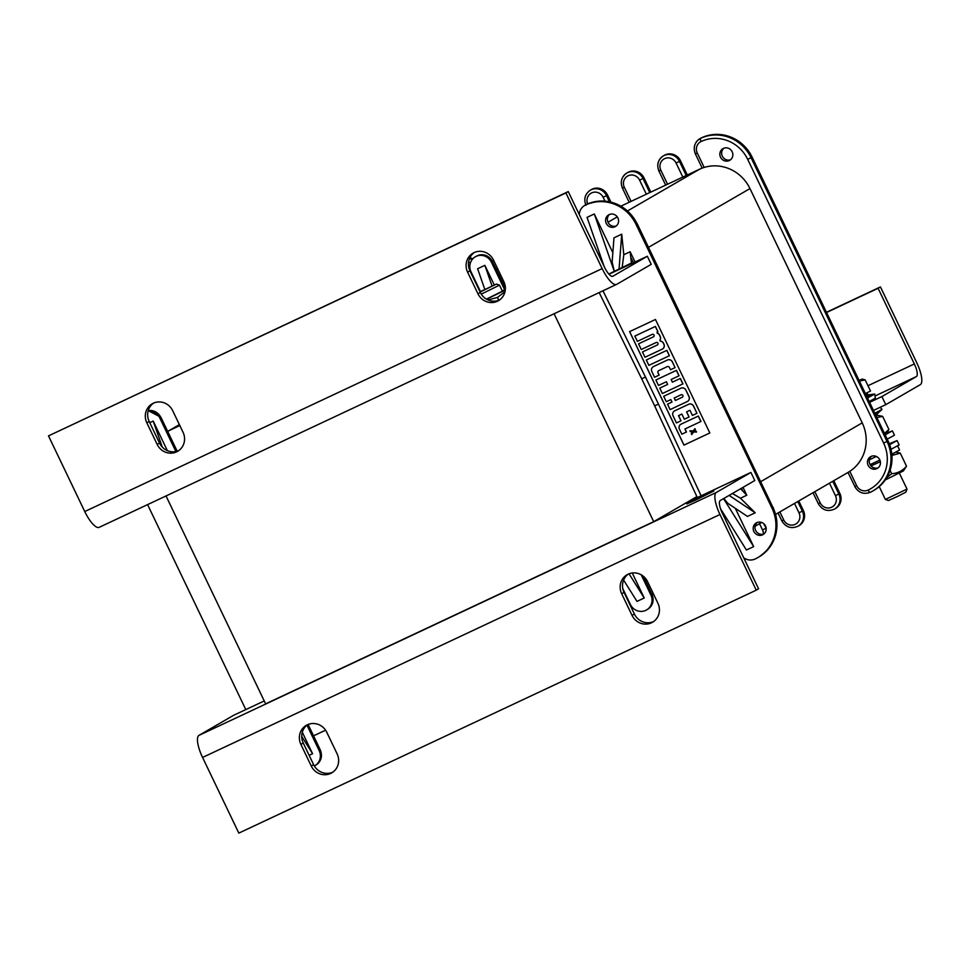 <?xml version="1.0" encoding="UTF-8"?>
<svg xmlns="http://www.w3.org/2000/svg" width="970" height="970" viewBox="0 0 970 970"><rect width="100%" height="100%" fill="white"/><g stroke="black" fill="none" stroke-linecap="round" stroke-linejoin="round"><path stroke-width="1.45" d="M897.602 445.897L899.578 450.007L891.806 454.227M879.875 460.059L870.138 464.642M481.265 294.128L499.501 285.156L502.387 291.194L486.419 299.136M480.017 291.812L496.434 284.077L480.114 292.031M696.884 496.628L653.695 521.654L554.088 313.759M653.695 521.654L265.635 703.856L166.028 495.961M504.994 291.691L497.464 297.426L488.031 299.96M497.464 297.426L498.822 300.276M505.321 289.569L502.254 290.915M486.576 299.221L505.273 290.054M568.262 191.575L604.516 267.247A11.992 3.613 64.8 0 0 612.749 276.28A11.992 3.613 64.8 0 0 612.834 276.232L647.342 256.25L651.222 264.349L616.714 284.343A20.976 6.317 -115.2 0 1 616.568 284.416A20.976 6.317 -115.2 0 1 602.164 268.605L565.91 192.945L568.262 191.575L48.5 435.882L84.754 511.542A20.976 6.317 64.8 0 0 99.158 527.353A20.976 6.317 64.8 0 0 99.304 527.28M565.91 192.945L48.5 435.882M153.454 403.156A14.986 14.283 -120.1 0 0 149.174 421.453L159.529 443.072A14.986 14.283 -120.1 0 0 178.771 450.589M474.245 252.527A14.986 14.283 -120.1 0 0 469.965 270.836L480.32 292.455A14.986 14.283 -120.1 0 0 499.562 299.972M647.342 256.25L609.002 274.243M477.967 293.813L467.613 272.194A14.986 14.283 59.9 0 1 473.033 253.158A14.986 14.283 59.9 0 1 493.487 260.045L503.842 281.664A14.986 14.283 59.9 0 1 498.422 300.712A14.986 14.283 59.9 0 1 477.967 293.813L480.32 292.455M157.176 444.43L146.822 422.811A14.986 14.283 59.9 0 1 152.242 403.775A14.986 14.283 59.9 0 1 172.684 410.674L183.051 432.293A14.986 14.283 59.9 0 1 177.619 451.329A14.986 14.283 59.9 0 1 157.176 444.43L159.529 443.072M719.982 514.512A20.976 6.317 -115.2 0 1 716.406 492.42L750.913 472.426L754.793 480.538L720.286 500.52A11.992 3.613 64.8 0 0 722.335 513.154L758.588 588.814L756.236 590.172L719.982 514.512L202.572 757.449L238.826 833.109L756.236 590.172M628.317 574.107A14.986 14.283 -120.1 0 0 624.037 592.403L634.392 614.022A14.986 14.283 -120.1 0 0 653.635 621.54M307.526 724.723A14.986 14.283 -120.1 0 0 303.246 743.02L313.601 764.639A14.986 14.283 -120.1 0 0 332.843 772.156M716.406 492.42L198.995 735.357L233.503 715.363L264.24 700.934M686.239 502.799L750.913 472.426M326.757 732.241L337.123 753.86A14.986 14.283 59.9 0 1 331.691 772.896A14.986 14.283 59.9 0 1 311.249 766.009L300.894 744.39A14.986 14.283 59.9 0 1 306.314 725.342A14.986 14.283 59.9 0 1 326.757 732.241M647.56 581.624L657.915 603.243A14.986 14.283 59.9 0 1 652.483 622.279A14.986 14.283 59.9 0 1 632.04 615.38L621.685 593.773A14.986 14.283 59.9 0 1 627.105 574.725A14.986 14.283 59.9 0 1 647.56 581.624M198.995 735.357A20.976 6.317 64.8 0 0 202.572 757.449M696.424 499.732L686.833 503.939L700.182 497.125L713.859 490.99L696.424 499.732M889.308 443.799L897.056 440.586L899.129 444.915L890.993 449.328M876.371 456.47L869.399 459.756M897.056 440.586L889.623 444.648M916.698 362.586A20.976 6.317 -115.2 0 1 920.275 384.69L885.768 404.672L881.888 396.572L916.383 376.578A11.992 3.613 64.8 0 0 914.346 363.956L878.092 288.296L880.445 286.926L916.698 362.586M826.44 312.291L880.445 286.926M826.537 312.498L878.092 288.296M869.581 402.344L881.888 396.572M873.473 410.443L885.768 404.672M866.913 392.838L867.58 394.22L866.125 395.117M859.311 380.895L862.536 379.003L859.056 380.373M862.112 379.112L865.167 379.876L870.502 391.019L865.398 393.602M865.167 379.876L859.384 381.064M885.38 499.441L888.435 500.52L897.274 496.543L905.907 492.154L906.998 489.086L885.367 499.441L879.22 486.6M869.205 401.544L875.304 398.173L874.746 394.014L867.495 397.979M866.149 395.166L874.746 394.014M872.382 394.814L866.319 395.53L872.382 394.814M866.355 395.602L872.091 394.984L866.38 395.639M866.416 395.724L871.715 395.202L866.44 395.772M866.489 395.869L871.278 395.433L866.513 395.918M866.562 396.039L870.793 395.699L866.586 396.087M866.659 396.221L870.26 395.978L866.683 396.293M866.756 396.439L869.678 396.281L866.792 396.512M866.877 396.694L869.059 396.609L866.913 396.779M867.022 396.985L868.393 396.96L867.059 397.07M865.301 395.287L873.206 394.208L865.325 395.275M865.349 395.287L873.255 394.244L865.337 395.311M865.313 395.348L873.17 394.317L865.288 395.36M865.24 395.396L873.085 394.39L865.204 395.421M865.131 395.469L872.915 394.499L865.082 395.505M866.259 395.408L872.697 394.632L866.271 395.433M874.831 413.293L882.033 409.388L880.166 407.303M880.117 410.953L875.74 415.184L880.117 410.953M875.752 415.208L880.433 410.771L875.764 415.233M875.764 415.257L882.033 409.388M875.182 414.02L876.116 413.087L875.219 414.093M875.292 414.263L876.783 412.747L875.328 414.323M875.389 414.457L877.413 412.42L875.413 414.517M875.473 414.626L877.995 412.117L875.498 414.675M875.546 414.772L878.529 411.838L875.558 414.82M875.607 414.905L879.014 411.571L875.619 414.942M875.655 415.002L879.438 411.341L875.668 415.039M875.692 415.087L879.826 411.122L875.704 415.111M884.482 433.432L888.908 429.443L886.434 433.736L885.028 434.584M876.225 416.215L877.62 415.318L882.651 416.385L876.88 417.573M888.908 429.443L882.651 416.385M877.62 415.318L876.068 415.887M886.798 477.555L891.709 473.7C897.662 473.311 902.597 470.814 906.513 466.194L903.385 470.923L885.27 479.932M895.904 452.129L900.269 453.135L891.903 455.427M906.513 466.194L900.269 453.135M891.709 473.7L890.084 470.304M880.36 461.696L871.011 465.879M886.907 433.056L892.388 430.862L894.461 435.178L887.223 439.155M892.388 430.862L885.149 434.827M775.673 514.342L848.12 472.378A38.97 37.139 -120.1 0 0 849.793 471.347A38.97 37.139 -120.1 0 0 862.221 422.871L749.968 188.58A38.97 37.139 -120.1 0 0 704.184 167.434A38.97 37.139 -120.1 0 0 699.503 169.241L620.958 206.125M723.438 148.41A6.741 6.426 59.9 0 1 732.047 151.514A6.741 6.426 59.9 0 1 729.258 160.571A6.741 6.426 59.9 0 1 720.649 157.467A6.741 6.426 59.9 0 1 723.438 148.41M871.036 456.47A6.741 6.426 59.9 0 1 879.644 459.574A6.741 6.426 59.9 0 1 877.329 468.389A6.741 6.426 59.9 0 1 868.38 465.77A6.741 6.426 59.9 0 1 871.036 456.47M629.627 331.607L684.008 445.097L709.834 432.972L655.453 319.482L629.591 331.619L683.959 445.121L709.834 432.972M686.384 432.062L684.917 429.007L700.958 421.465L698.364 416.033L681.17 424.108A3.831 3.65 -120.1 0 0 680.867 424.266L680.819 424.29A3.831 3.65 -120.1 0 0 679.436 429.152L681.849 434.184L686.457 432.014L685.002 428.958M696.957 413.317L693.55 406.212A3.831 3.65 -120.1 0 0 688.591 404.308L674.708 410.831A3.831 3.65 -120.1 0 0 673.059 415.839L676.454 422.944L680.988 420.81L678.515 415.633L681.861 414.057L684.347 419.234L689.064 417.015L686.59 411.838L689.937 410.262L692.422 415.439L696.957 413.317L693.635 406.163A3.831 3.65 -120.1 0 0 688.676 404.26L674.78 410.783A3.831 3.65 -120.1 0 0 674.514 410.928A3.831 3.65 -120.1 0 0 674.477 410.94M689.064 417.015L686.675 411.801M680.988 420.81L678.588 415.596M672.452 382.144L680.346 378.433L682.953 383.865L662.364 393.529L659.77 388.109L667.651 384.399L666.378 381.743L658.497 385.442L655.89 380.01L676.466 370.346L679.073 375.766L671.107 379.525L672.38 382.18L671.179 379.476M693.683 431.929L691.731 434.56L691.307 433.675L692.604 431.832L690.337 431.65L689.912 430.777L693.223 430.935M689.912 430.777L693.186 430.983L694.944 428.655L695.369 429.528L694.302 431.032L696.145 431.153L696.557 432.038L693.635 431.929L691.731 434.56M659.103 375.123L657.987 372.807A1.637 1.564 59.9 0 1 658.703 370.661L667.299 366.624A1.637 1.564 59.9 0 1 669.421 367.436L670.537 369.752L675.071 367.63L672.343 361.955A3.831 3.65 -120.1 0 0 667.384 360.052L653.501 366.575A3.831 3.65 -120.1 0 0 651.852 371.583L654.568 377.257L659.176 375.075L658.072 372.759A1.637 1.564 59.9 0 1 658.63 370.698M675.071 367.63L672.428 361.907A3.831 3.65 -120.1 0 0 667.469 360.003L653.574 366.527A3.831 3.65 -120.1 0 0 653.271 366.684L653.234 366.708M667.554 404.15L672.004 402.053L670.828 399.591L666.293 401.725L663.698 396.293L680.964 388.182A3.831 3.65 59.9 0 1 685.923 390.086L689.003 396.5A3.831 3.65 59.9 0 1 687.269 401.544L670.076 409.619L667.554 404.15M642.455 351.964L657.333 344.98A1.37 1.309 -120.1 0 0 657.903 343.15A1.37 1.309 -120.1 0 0 656.156 342.519L641.267 349.503L638.551 343.829L653.513 336.796A1.37 1.309 -120.1 0 0 653.998 335.002A1.37 1.309 -120.1 0 0 652.252 334.371L637.375 341.367L634.841 336.081L655.417 326.417L657.951 331.691L657.248 333.086A3.831 3.65 59.9 0 1 659.6 335.147L660.194 336.384A3.831 3.65 59.9 0 1 659.939 340.203L660.352 341.064A3.831 3.65 59.9 0 1 663.504 343.283L663.904 344.12A3.831 3.65 59.9 0 1 662.486 349.018L662.437 349.042A3.831 3.65 59.9 0 1 662.183 349.176L644.989 357.251L642.455 351.964L657.418 344.944A1.37 1.309 -120.1 0 0 657.466 344.908M666.887 350.34L646.311 360.015L648.869 365.363L669.373 355.735L666.887 350.34L646.311 360.015M504.679 289.836L491.45 262.252A11.834 11.288 -120.1 0 0 475.3 256.808A11.834 11.288 -120.1 0 0 471.02 271.842L480.465 291.57M622.788 588.608L630.391 604.492A11.834 11.288 -120.1 0 0 646.553 609.948A11.834 11.288 -120.1 0 0 650.834 594.901L651.852 594.307L643.122 576.083M641.206 574.798L650.834 594.901M579.26 214.528A11.834 11.288 59.9 0 1 585.553 204.997A38.97 37.139 59.9 0 1 636.017 224.337L771.962 508.074A38.97 37.139 59.9 0 1 757.861 557.58A38.97 37.139 59.9 0 1 755.157 558.987A11.834 11.288 59.9 0 1 743.711 557.786M484.806 289.399L477.616 268.751L484.854 265.344L492.032 285.956M494.251 284.95L484.854 265.344M612.846 252.709L594.295 213.97L587.044 217.365L604.164 266.52M635.059 262.009L630.136 251.751L623.807 254.722L621.721 234.182L613.986 237.82L612.131 262.082L614.301 271.418L631.434 263.028L608.808 274.037L614.301 271.418L594.295 213.97M743.02 487.352L746.791 495.233L740.571 488.771M732.435 493.487L740.462 498.204L746.791 495.233M740.462 498.204L755.206 512.79L747.47 516.428L727.67 503.224L723.862 498.459M735.321 508.328L753.666 546.619L746.427 550.014L720.564 508.813M632.258 572.991L644.238 598.005L629.045 573.791M623.613 580.084L636.999 601.4L644.238 598.005M609.172 214.6A6.741 6.426 59.9 0 1 617.781 217.692A6.741 6.426 59.9 0 1 614.992 226.75A6.741 6.426 59.9 0 1 606.383 223.658A6.741 6.426 59.9 0 1 609.172 214.6M762.59 534.809A6.741 6.426 -120.1 0 0 765.378 525.752A6.741 6.426 -120.1 0 0 756.297 522.903A6.741 6.426 -120.1 0 0 753.981 531.718A6.741 6.426 -120.1 0 0 762.59 534.809M701.116 495.803L658.485 404.163L654.629 405.812L697.284 497.489L699.467 496.591M610.906 202.075L607.523 195.018A11.834 11.288 -120.1 0 0 591.373 189.574L590.354 190.168C584.995 193.951 583.528 198.995 585.953 205.288M646.347 194.206L639.606 180.153A8.839 8.427 -120.1 0 0 628.16 175.764A8.839 8.427 -120.1 0 0 624.34 187.319L622.546 188.083A11.834 11.288 59.9 0 1 626.826 173.036L627.845 172.442A11.834 11.288 59.9 0 1 643.995 177.898L642.977 178.48L649.742 192.606M650.809 192.108L643.995 177.898M682.819 177.073L676.09 163.021A8.839 8.427 -120.1 0 0 664.632 158.643A8.839 8.427 -120.1 0 0 660.825 170.186L659.018 170.95A11.834 11.288 59.9 0 1 663.31 155.915L664.329 155.321A11.834 11.288 59.9 0 1 680.479 160.765L679.461 161.359L686.226 175.473M687.293 174.976L680.479 160.765M697.297 153.066L695.502 153.83A11.834 11.288 59.9 0 1 699.782 138.783L700.801 138.189A11.834 11.288 59.9 0 1 701.625 137.764A38.97 37.139 59.9 0 1 752.089 157.104L888.035 440.841A38.97 37.139 59.9 0 1 873.934 490.347L872.915 490.941A38.97 37.139 59.9 0 1 870.211 492.348A2.995 0.897 -115.2 0 1 870.187 492.36A2.995 0.897 -115.2 0 1 868.126 490.105A35.963 34.289 -120.1 0 0 883.634 443.096L747.7 159.359A35.963 34.289 -120.1 0 0 701.116 141.511A8.839 8.427 -120.1 0 0 697.297 153.066L704.184 167.434M833.763 480.696L839.862 493.415A11.834 11.288 59.9 0 1 835.57 508.462L834.552 509.056A11.834 11.288 59.9 0 0 838.832 494.009L839.862 493.415M798.783 500.957L803.378 510.547A11.834 11.288 59.9 0 1 799.098 525.582L798.08 526.176A11.834 11.288 59.9 0 0 802.36 511.129L803.378 510.547M730.58 159.723A6.741 6.426 59.9 0 1 723.911 148.204M871.509 456.264A6.741 6.426 -120.1 0 0 878.177 467.782M753.666 546.619L723.559 498.628M763.911 533.973A6.741 6.426 59.9 0 1 757.243 522.454M616.314 225.913A6.741 6.426 59.9 0 1 609.645 214.394M755.206 512.79L729.125 495.403M631.434 263.028L630.136 251.751M619.054 269.187L621.721 234.182M623.807 254.722L622.194 267.368M658.485 404.163L645.499 377.075L641.679 378.785L654.629 405.812M700.886 421.501L698.279 416.082L681.086 424.145A3.831 3.65 -120.1 0 0 680.819 424.29M672.38 382.18L680.346 378.433M680.273 378.482L682.868 383.914M659.77 388.109L667.651 384.399M655.89 380.01L676.466 370.346M676.393 370.394L678.988 375.814M694.86 428.704L695.369 429.528M695.284 429.577L694.302 431.032M694.217 431.068L696.145 431.153M696.06 431.201L696.484 432.074M681.073 394.778L674.186 398.015L675.362 400.489L682.334 397.203A1.37 1.309 -120.1 0 0 682.819 395.408A1.37 1.309 -120.1 0 0 681.073 394.778M674.259 397.979L675.447 400.44M675.362 400.489L682.262 397.251A1.37 1.309 -120.1 0 0 682.395 397.179M663.698 396.293L680.891 388.218A3.831 3.65 59.9 0 1 685.851 390.122L688.918 396.536A3.831 3.65 59.9 0 1 687.536 401.41L687.609 401.362M667.469 404.187L672.004 402.065M634.841 336.081L655.417 326.417M655.344 326.453L657.866 331.74M657.066 332.116L657.163 333.122A3.831 3.65 59.9 0 1 659.527 335.196L660.121 336.42A3.831 3.65 59.9 0 1 659.855 340.252L660.279 341.113A3.831 3.65 59.9 0 1 663.431 343.332L663.832 344.168A3.831 3.65 59.9 0 1 662.437 349.042M638.551 343.829L653.428 336.845A1.37 1.309 -120.1 0 0 653.525 336.796L653.428 336.845M669.373 355.735L666.802 350.388M646.384 579.587L645.22 580.133M499.295 275.577L500.629 274.959M469.456 269.636A6.741 6.426 59.9 0 1 470.304 270M473.93 277.929A6.741 6.426 59.9 0 1 473.7 278.632M175.873 451.523L159.795 417.973A11.834 11.288 -120.1 0 0 148.095 411.11M147.598 504.618L245.798 709.591M314.316 765.973A11.834 11.288 -120.1 0 0 319.178 750.622L320.197 750.028L307.975 724.529M306.969 725.148L319.178 750.622M149.756 422.69L153.199 421.065L162.245 447.037M167.361 450.626L153.199 421.065M302.288 732.241L312.582 753.726L301.719 736.412M309.139 755.339L312.582 753.726M469.892 257.741A38.97 37.139 59.9 0 1 472.79 258.82M179.389 424.642L167.689 431.407A38.97 37.139 59.9 0 1 170.271 430.074L179.838 425.575M325.593 730.204L316.184 734.617A38.97 37.139 59.9 0 1 313.504 735.745M467.613 272.194L469.965 270.836M146.822 422.811L149.174 421.453M602.164 268.605L84.754 511.542M311.249 766.009L313.601 764.639M300.894 744.39L303.246 743.02M632.04 615.38L634.392 614.022M621.685 593.773L624.037 592.403M914.346 363.956L867.968 385.733M875.013 396.002L916.383 376.578M660.825 170.186L667.554 184.239M587.638 203.918A8.839 8.427 59.9 0 1 591.93 192.775A8.839 8.427 59.9 0 1 603.134 197.286L604.965 201.105M624.34 187.319L631.082 201.372M849.793 471.347L856.68 485.715A8.839 8.427 -120.1 0 0 868.126 490.105M814.836 491.657L820.208 502.848A8.839 8.427 -120.1 0 0 831.654 507.237A8.839 8.427 -120.1 0 0 835.461 495.682L829.471 483.181M779.868 511.917L783.724 519.968A8.839 8.427 -120.1 0 0 795.182 524.358A8.839 8.427 -120.1 0 0 798.989 512.803L794.503 503.43M759.522 523.691L762.517 529.935A8.839 8.427 59.9 0 1 763.414 534.13M645.499 377.075L602.964 290.806M505.37 288.575L492.469 261.657L491.45 262.252M505.37 288.248L492.469 261.657A11.834 11.288 -120.1 0 0 476.318 256.213L475.3 256.808M647.572 609.354A11.834 11.288 -120.1 0 0 651.852 594.307L651.973 594.234C654.386 600.527 652.919 605.571 647.572 609.354L646.553 609.948M651.84 594.27L643.365 576.277M766.13 528.116L763.669 523.642M609.439 201.748L606.505 195.613L607.523 195.018M603.134 197.286L606.505 195.613A11.834 11.288 -120.1 0 0 590.354 190.168M766.191 528.953A11.834 11.288 -120.1 0 0 765.888 528.262L762.517 529.935M636.017 224.337L637.035 223.743L772.981 507.48L771.962 508.074M584.728 205.422L585.759 204.828A11.834 11.288 59.9 0 1 586.571 204.403L585.553 204.997M585.759 204.828L586.595 204.391A2.995 0.897 -115.2 0 1 586.62 204.379A2.995 0.897 -115.2 0 0 586.571 204.403A38.97 37.139 59.9 0 1 637.035 223.743L637.011 223.706M586.595 204.391C608.117 196.862 624.971 203.288 637.157 223.658L772.981 507.48A38.97 37.139 59.9 0 1 758.879 556.986L757.861 557.58M758.879 556.986C776.327 544.679 781.068 528.153 773.102 507.407L772.957 507.443M742.632 490.735L741.456 488.262M633.422 262.785L631.167 258.068M752.089 157.104L751.071 157.698L887.016 441.435L888.035 440.841M797.764 501.538L802.36 511.129L798.989 512.803M832.745 481.29L838.832 494.009L835.461 495.682M702.195 168.113L695.381 153.903C692.956 147.61 694.423 142.566 699.782 138.783A11.834 11.288 59.9 0 1 700.607 138.358L701.625 137.764M701.116 141.511A2.995 0.897 64.8 0 1 700.607 138.358A38.97 37.139 59.9 0 1 751.071 157.698L747.7 159.359M883.634 443.096L887.016 441.435A38.97 37.139 59.9 0 1 872.915 490.941L870.187 492.36C863.591 494.676 858.45 492.736 854.764 486.552L856.68 485.715M665.662 185.137L658.909 171.035C656.484 164.73 657.951 159.698 663.31 155.915A11.834 11.288 59.9 0 1 679.461 161.359L676.09 163.021M629.178 202.257L622.425 188.156C620.012 181.863 621.467 176.819 626.826 173.036A11.834 11.288 59.9 0 1 642.977 178.48L639.606 180.153M783.724 519.968L781.917 520.732M854.873 486.479L847.998 472.451M820.208 502.848L818.401 503.6M862.221 422.871L760.759 481.641M496.41 269.539L497.683 268.811M699.503 169.241L627.578 210.914M617.272 216.88L608.008 222.239M648.506 247.35L749.968 188.58M625.432 595.325A35.963 34.289 -120.1 0 0 625.711 594.707M470.426 262.785A35.963 34.289 -120.1 0 0 468.583 262.046M177.037 451.232L160.814 417.379L159.795 417.973M160.935 417.306L160.814 417.379A11.834 11.288 -120.1 0 0 148.228 410.637L160.935 417.306L177.171 451.195M308.108 724.481L320.306 749.955C322.731 756.248 321.264 761.292 315.905 765.075A11.834 11.288 -120.1 0 0 320.197 750.028L320.173 749.992M469.528 258.553A38.97 37.139 59.9 0 1 472.147 259.572M170.271 430.074L179.438 424.763M496.434 284.077L499.489 285.156M99.158 527.353L616.568 284.416M899.323 473.069L906.998 489.074M492.59 261.585C488.577 255.049 483.157 253.255 476.318 256.213M778.049 512.96L781.808 520.805C785.821 527.341 791.241 529.135 798.08 526.176M813.03 492.712L818.28 503.685C822.293 510.22 827.725 512.002 834.552 509.056M599.169 292.588L641.679 378.785M761.644 522.466L755.072 526.274M496.349 269.43L497.622 268.69M315.905 765.075L314.886 765.669"/></g></svg>
